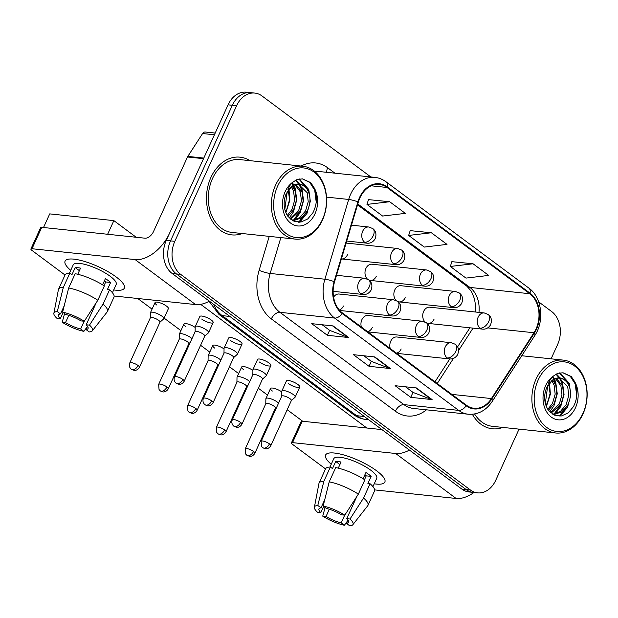 <?xml version="1.0" encoding="UTF-8"?>
<svg xmlns="http://www.w3.org/2000/svg" width="618" height="618" viewBox="0 0 618 618"><rect width="100%" height="100%" fill="white"/><g stroke="black" fill="none" stroke-linecap="round" stroke-linejoin="round"><path stroke-width="0.93" d="M339.297 310.012A8.142 6.118 96 0 0 343.43 305.995M422.442 321.236L426.451 322.805A8.142 4.905 126.7 0 1 426.93 329.896A8.142 4.905 -53.3 0 1 418.34 336.47A8.142 6.118 96 0 1 416.377 325.462A8.142 6.118 96 0 1 422.442 321.236L367.934 315.504A8.142 6.118 96 0 0 361.87 319.722A8.142 6.118 96 0 0 361.375 327.046M367.555 331.65A8.142 6.118 96 0 0 372.291 327.478M451.31 342.72L455.319 344.288A8.142 4.905 126.7 0 1 455.798 351.379A8.142 4.905 -53.3 0 1 447.2 357.953A8.142 6.118 96 0 1 445.246 346.945A8.142 6.118 96 0 1 451.31 342.72L396.802 336.988A8.142 6.118 96 0 0 390.738 341.206A8.142 6.118 96 0 0 390.236 348.529M396.424 353.133A8.142 6.118 96 0 0 401.159 348.961M346.126 243.067L397.613 248.482A8.142 6.118 96 0 0 391.557 252.7A8.142 6.118 96 0 0 393.511 263.716A8.142 6.118 96 0 0 395.914 264.674L341.406 258.942A8.142 6.118 96 0 0 341.406 258.942A8.142 6.118 96 0 0 347.471 254.724M426.482 269.966L430.491 271.526A8.142 4.905 126.7 0 1 430.97 278.625A8.142 4.905 -53.3 0 1 422.38 285.199A8.142 6.118 96 0 1 420.418 274.183A8.142 6.118 96 0 1 426.482 269.966L371.974 264.226A8.142 6.118 96 0 0 365.91 268.451A8.142 6.118 96 0 0 367.331 279.004M369.101 280.139A8.142 6.118 96 0 0 370.275 280.425A8.142 6.118 96 0 0 376.331 276.207M455.35 291.449L459.359 293.009A8.142 4.905 126.7 0 1 459.838 300.109A8.142 4.905 -53.3 0 1 451.24 306.683A8.142 6.118 96 0 1 449.286 295.667A8.142 6.118 96 0 1 455.35 291.449L400.843 285.709A8.142 6.118 96 0 0 394.778 289.935A8.142 6.118 96 0 0 396.2 300.487M397.969 301.623A8.142 6.118 96 0 0 399.135 301.908A8.142 6.118 96 0 0 405.199 297.691M484.211 312.932L488.22 314.492A8.142 4.905 126.7 0 1 488.707 321.592A8.142 4.905 -53.3 0 1 480.109 328.166A8.142 6.118 96 0 1 478.154 317.15A8.142 6.118 96 0 1 484.211 312.932L429.703 307.192A8.142 6.118 96 0 0 423.647 311.418A8.142 6.118 96 0 0 425.06 321.97M426.837 323.106A8.142 6.118 96 0 0 428.004 323.392A8.142 6.118 96 0 0 434.068 319.174M393.573 299.753L397.583 301.321A8.142 4.905 126.7 0 1 398.069 308.413A8.142 4.905 -53.3 0 1 389.471 314.987A8.142 6.118 96 0 1 387.517 303.979A8.142 6.118 96 0 1 393.573 299.753L339.066 294.021A8.142 6.118 96 0 0 333.589 297.158M210.923 177.412A39.081 29.355 96 0 0 231.843 234.886A39.081 29.355 96 0 0 242.264 233.527A39.081 29.355 96 0 1 231.843 234.886A39.081 29.355 96 0 1 210.923 177.412A39.081 29.355 96 0 1 240.023 157.165A39.081 29.355 96 0 0 210.923 177.412M472.368 414.276A39.081 29.355 96 0 0 492.368 428.784A39.081 29.355 96 0 0 502.782 427.424A39.081 29.355 96 0 1 492.368 428.784A39.081 29.355 96 0 1 472.368 414.276M359.915 197.899A26.049 19.575 -84 0 1 379.321 184.396A26.049 19.575 -84 0 1 386.999 187.47L529.765 293.728A26.049 19.575 -84 0 1 533.967 332.747L491.426 398.564A26.049 19.575 -84 0 1 474.091 408.289A26.049 19.575 -84 0 1 466.405 405.215L342.38 312.909A26.049 19.575 -84 0 1 334.562 281.816L358.363 202.055A26.049 19.575 -84 0 1 359.915 197.899M359.506 197.59A26.705 20.062 96 0 0 357.907 201.847L334.106 281.615A26.705 20.062 96 0 0 342.125 313.481L466.15 405.787A26.705 20.062 96 0 0 491.789 398.965L534.338 333.148A26.705 20.062 96 0 0 530.028 293.156L387.262 186.899A26.705 20.062 96 0 0 359.506 197.59M370.823 176.957L262.001 95.96A24.426 18.347 96 0 0 254.794 93.079L246.25 92.182A24.426 18.347 96 0 0 228.057 104.836L166.265 240.433A24.426 18.347 96 0 0 172.144 273.473L461.839 489.077L466.119 489.533A24.426 18.347 96 0 0 473.318 492.415A24.426 18.347 96 0 1 466.119 489.533L176.416 273.921L466.119 489.533L470.391 489.981A24.426 18.347 96 0 0 477.59 492.863A24.426 18.347 96 0 0 495.775 480.201L519.05 429.131M166.265 240.433L170.545 240.881A24.426 18.347 96 0 0 176.416 273.921A24.426 18.347 96 0 1 170.545 240.881L232.337 105.292L170.545 240.881L174.817 241.329A24.426 18.347 96 0 0 180.688 274.377L470.391 489.981M250.522 92.63A24.426 18.347 96 0 0 232.337 105.292A24.426 18.347 96 0 1 250.522 92.63M473.064 263.786L450.337 266.458L465.972 278.092L488.699 275.419L473.064 263.786L451.866 261.669M389.695 201.738L366.968 204.411L382.604 216.045L405.331 213.372L389.695 201.738L368.498 199.622M431.379 232.762L408.652 235.435L424.288 247.069L447.015 244.396L431.379 232.762L410.182 230.645M249.927 160.657A39.081 29.355 96 0 0 240.023 157.165A39.081 29.355 96 0 1 249.927 160.657M551.094 358.826L557.567 344.612A24.426 18.347 96 0 0 551.696 311.572L538.664 301.87M254.794 93.079A24.426 18.347 96 0 0 236.609 105.74L174.817 241.329M348.737 337.544L327.362 335.296L311.735 323.662L333.11 325.918L348.737 337.544A6.512 3.924 -53.3 0 1 348.034 337.382L332.546 325.856M432.106 399.591L410.731 397.343L395.103 385.709L416.478 387.957L432.106 399.591A6.512 3.924 -53.3 0 1 431.403 399.429L415.914 387.903M390.421 368.567L369.046 366.319L353.419 354.686L374.794 356.934L390.421 368.567A6.512 3.924 -53.3 0 1 389.719 368.405L374.23 356.88M369.046 366.319L371.318 361.352M363.832 355.783L371.403 361.414L389.719 368.405M410.731 397.343L412.994 392.376M405.516 386.806L413.079 392.438L431.403 399.429M327.362 335.296L329.633 330.329M322.156 324.759L329.718 330.391L348.034 337.382M408.652 235.435L410.221 230.537M366.968 204.411L368.537 199.514M450.337 266.458L451.905 261.561M461.839 489.077A24.426 18.347 96 0 0 469.039 491.959L477.59 492.863M159.954 322.225L163.654 318.903A7.331 1.97 -155.5 0 0 163.793 318.71A7.331 1.97 -155.5 0 0 161.939 316.184A7.331 1.97 -155.5 0 0 152.437 312.183A7.331 1.97 -155.5 0 0 150.46 312.638A7.331 1.97 -155.5 0 0 150.406 312.863L150.328 317.837M159.892 322.287A5.292 1.421 -155.5 0 0 159.992 322.148A5.292 1.421 -155.5 0 0 158.648 320.325A5.292 1.421 -155.5 0 0 151.789 317.436A5.292 1.421 -155.5 0 0 150.359 317.76L129.772 362.936C128.899 365.153 129.278 367.154 130.916 368.938L131.425 369.379A5.292 3.19 126.7 0 0 132.476 369.773A5.292 3.19 -53.3 0 0 138.061 365.493A5.292 1.421 -155.5 0 0 133.04 363.013A5.292 1.421 -155.5 0 0 129.772 362.936M204.743 336.161L208.444 332.839A7.331 1.97 -155.5 0 0 208.583 332.646A7.331 1.97 -155.5 0 0 204.89 328.93A7.331 1.97 -155.5 0 0 197.219 326.119A7.331 1.97 -155.5 0 0 195.242 326.574A7.331 1.97 -155.5 0 0 195.195 326.798L195.11 331.773M204.674 336.223A5.292 1.421 -155.5 0 0 204.774 336.084A5.292 1.421 -155.5 0 0 203.438 334.261A5.292 1.421 -155.5 0 0 196.57 331.372A5.292 1.421 -155.5 0 0 195.149 331.696L174.562 376.872C173.689 379.089 174.067 381.09 175.705 382.874L176.215 383.307A5.292 3.19 126.7 0 0 177.258 383.701A5.292 3.19 -53.3 0 0 182.851 379.429A5.292 1.421 -155.5 0 0 177.822 376.949A5.292 1.421 -155.5 0 0 174.562 376.872M191.966 338.672A7.331 1.97 -155.5 0 0 190.8 337.667A7.331 1.97 -155.5 0 0 181.306 333.666A7.331 1.97 -155.5 0 0 179.328 334.122A7.331 1.97 -155.5 0 0 179.274 334.346L179.189 339.321M188.753 343.77A5.292 1.421 -155.5 0 0 188.853 343.631A5.292 1.421 -155.5 0 0 187.517 341.808A5.292 1.421 -155.5 0 0 180.657 338.919A5.292 1.421 -155.5 0 0 179.228 339.243L158.641 384.419L159.05 389.549L160.294 390.862A5.292 3.19 126.7 0 0 161.337 391.256A5.292 3.19 -53.3 0 0 166.93 386.976A5.292 1.421 -155.5 0 0 161.901 384.496A5.292 1.421 -155.5 0 0 158.641 384.419M220.835 360.155A7.331 1.97 -155.5 0 0 219.668 359.151A7.331 1.97 -155.5 0 0 210.166 355.149A7.331 1.97 -155.5 0 0 208.189 355.605A7.331 1.97 -155.5 0 0 208.142 355.829L208.057 360.804M217.621 365.253A5.292 1.421 -155.5 0 0 217.721 365.114A5.292 1.421 -155.5 0 0 216.377 363.291A5.292 1.421 -155.5 0 0 209.517 360.402A5.292 1.421 -155.5 0 0 208.088 360.727L187.501 405.902L187.918 411.032L189.162 412.345A5.292 3.19 126.7 0 0 190.205 412.739A5.292 3.19 -53.3 0 0 195.79 408.459A5.292 1.421 -155.5 0 0 190.769 405.98A5.292 1.421 -155.5 0 0 187.501 405.902M249.703 381.638A7.331 1.97 -155.5 0 0 248.536 380.634A7.331 1.97 -155.5 0 0 239.035 376.632A7.331 1.97 -155.5 0 0 237.057 377.088A7.331 1.97 -155.5 0 0 237.003 377.312L236.926 382.287M246.489 386.737A5.292 1.421 -155.5 0 0 246.59 386.598A5.292 1.421 -155.5 0 0 245.246 384.775A5.292 1.421 -155.5 0 0 238.386 381.885A5.292 1.421 -155.5 0 0 236.957 382.21L216.37 427.386L216.779 432.515L218.023 433.828A5.292 3.19 126.7 0 0 219.073 434.222A5.292 3.19 -53.3 0 0 224.658 429.943A5.292 1.421 -155.5 0 0 219.637 427.463A5.292 1.421 -155.5 0 0 216.37 427.386M278.563 403.121A7.331 1.97 -155.5 0 0 277.397 402.117A7.331 1.97 -155.5 0 0 267.903 398.116A7.331 1.97 -155.5 0 0 265.918 398.571A7.331 1.97 -155.5 0 0 265.871 398.795L265.786 403.77M275.35 408.22A5.292 1.421 -155.5 0 0 275.45 408.081A5.292 1.421 -155.5 0 0 274.114 406.258A5.292 1.421 -155.5 0 0 267.254 403.369A5.292 1.421 -155.5 0 0 265.825 403.693L245.238 448.869L245.647 453.998L246.891 455.311A5.292 3.19 126.7 0 0 247.934 455.705A5.292 3.19 -53.3 0 0 253.527 451.426A5.292 1.421 -155.5 0 0 248.498 448.946A5.292 1.421 -155.5 0 0 245.238 448.869M233.604 357.644L237.304 354.323A7.331 1.97 -155.5 0 0 237.443 354.129A7.331 1.97 -155.5 0 0 233.758 350.414A7.331 1.97 -155.5 0 0 226.088 347.602A7.331 1.97 -155.5 0 0 224.11 348.058A7.331 1.97 -155.5 0 0 224.064 348.282L223.979 353.257M233.542 357.706A5.292 1.421 -155.5 0 0 233.643 357.567A5.292 1.421 -155.5 0 0 232.298 355.744A5.292 1.421 -155.5 0 0 225.439 352.855A5.292 1.421 -155.5 0 0 224.01 353.179L203.422 398.355C202.549 400.572 202.936 402.573 204.566 404.357L205.083 404.79A5.292 3.19 126.7 0 0 206.126 405.184A5.292 3.19 -53.3 0 0 211.711 400.912A5.292 1.421 -155.5 0 0 206.69 398.432A5.292 1.421 -155.5 0 0 203.422 398.355M262.472 379.128L266.173 375.806A7.331 1.97 -155.5 0 0 266.312 375.613A7.331 1.97 -155.5 0 0 262.627 371.897A7.331 1.97 -155.5 0 0 254.956 369.085A7.331 1.97 -155.5 0 0 252.978 369.541A7.331 1.97 -155.5 0 0 252.924 369.765L252.839 374.74M262.403 379.189A5.292 1.421 -155.5 0 0 262.511 379.05A5.292 1.421 -155.5 0 0 261.167 377.227A5.292 1.421 -155.5 0 0 254.307 374.338A5.292 1.421 -155.5 0 0 252.878 374.662L232.291 419.838C231.418 422.055 231.796 424.056 233.434 425.841L233.944 426.273A5.292 3.19 126.7 0 0 234.994 426.667A5.292 3.19 -53.3 0 0 240.58 422.395A5.292 1.421 -155.5 0 0 235.551 419.916A5.292 1.421 -155.5 0 0 232.291 419.838M291.341 400.611L295.033 397.289A7.331 1.97 -155.5 0 0 295.18 397.096A7.331 1.97 -155.5 0 0 291.487 393.38A7.331 1.97 -155.5 0 0 283.816 390.568A7.331 1.97 -155.5 0 0 281.839 391.024A7.331 1.97 -155.5 0 0 281.793 391.248L281.708 396.223M291.271 400.673A5.292 1.421 -155.5 0 0 291.372 400.534A5.292 1.421 -155.5 0 0 290.027 398.71A5.292 1.421 -155.5 0 0 283.168 395.821A5.292 1.421 -155.5 0 0 281.746 396.146L261.159 441.322L261.569 446.451L262.812 447.756A5.292 3.19 126.7 0 0 263.855 448.15A5.292 3.19 -53.3 0 0 269.448 443.878A5.292 1.421 -155.5 0 0 264.419 441.399A5.292 1.421 -155.5 0 0 261.159 441.322M70.73 270.336A32.569 8.745 24.5 0 1 70.506 258.981A32.569 8.745 24.5 0 1 116.084 276.903A32.569 8.745 24.5 0 1 122.41 282.635A32.569 8.745 24.5 0 1 113.697 289.919A32.569 8.745 24.5 0 0 124.342 288.158A32.569 8.745 24.5 0 0 116.084 276.903A32.569 8.745 24.5 0 0 85.16 261.638A32.569 8.745 24.5 0 0 65.075 261.144A32.569 8.745 24.5 0 0 70.73 270.336M203.847 158.084A4.071 3.059 96 0 0 203.523 158.672L169.517 233.295A32.569 19.637 126.7 0 1 135.133 259.591L31.997 248.737A4.071 1.089 -155.5 0 0 30.9 248.992A4.071 1.089 -155.5 0 0 31.935 250.398L65.014 275.018M209.355 301.175A32.569 19.637 126.7 0 1 195.574 304.574L114.114 296.007M30.9 248.992L40.657 227.586A4.071 1.089 24.5 0 1 41.754 227.331L144.89 238.185A8.142 4.905 -53.3 0 0 153.488 231.611L187.493 156.987A4.071 3.059 -84 0 1 187.818 156.4L202.596 133.534A4.071 3.059 -84 0 1 205.307 132.013L215.203 133.055M331.248 464.234A32.569 8.745 24.5 0 1 331.024 452.878A32.569 8.745 24.5 0 1 376.609 470.792A32.569 8.745 24.5 0 1 382.936 476.532A32.569 8.745 24.5 0 1 374.214 483.809A32.569 8.745 24.5 0 0 384.867 482.048A32.569 8.745 24.5 0 0 376.609 470.792A32.569 8.745 24.5 0 0 345.686 455.528A32.569 8.745 24.5 0 0 325.593 455.041A32.569 8.745 24.5 0 0 331.248 464.234M409.44 450.082A32.569 19.637 126.7 0 1 395.651 453.481L292.523 442.635A4.071 1.089 -155.5 0 0 291.418 442.882A4.071 1.089 -155.5 0 0 292.453 444.288L325.539 468.915M473.96 492.476A32.569 19.637 126.7 0 1 456.099 498.463L374.639 489.896M291.418 442.882L301.175 421.476A4.071 1.089 24.5 0 1 302.279 421.221L381.924 429.603M302.828 166.227L239.769 159.591A36.64 27.524 96 0 0 212.484 178.579A36.64 27.524 96 0 0 232.098 232.461L295.157 239.096A36.64 27.524 96 0 0 322.441 220.108A36.64 27.524 96 0 0 302.828 166.227A36.64 27.524 96 0 0 275.543 185.207A36.64 27.524 96 0 0 295.157 239.096M322.465 219.444A35.01 26.304 96 0 0 314.044 172.082A35.01 26.304 96 0 0 277.652 186.095A35.01 26.304 96 0 0 286.072 233.457A35.01 26.304 96 0 0 322.465 219.444M307.246 189.448A18.401 13.828 96 0 0 298.78 184.133L294.361 184.828L292.314 185.956L286.397 193.364C283.446 199.645 282.828 209.1 288.088 216.578L293.998 221.236L300.966 222.055L307.718 218.973L312.986 212.662C317.343 203.832 317.536 195.218 313.55 186.845L310.754 182.634L302.573 178.903L297.188 179.405L293.156 181.993C290.63 184.04 288.869 186.713 287.857 190.02L293.898 185.006C299.104 182.735 303.554 184.218 307.246 189.448C310.893 195.883 310.893 203.083 307.254 211.055L301.437 217.891L293.867 220.526L292.484 220.479M288.274 190.058L289.556 199.73L286.899 208.915L285.369 211.41M287.208 191.758L284.813 209.448M292.167 186.049L295.288 191.395L296.346 200.448L293.681 209.626L287.949 216.4M291.232 186.775L293.596 191.217L294.647 200.271L291.99 209.448L287.277 215.427M295.767 184.357L302.078 192.105L303.137 201.159L300.472 210.344L290.638 219.197M294.886 184.627L300.379 191.928L301.437 200.981L298.772 210.166L289.989 218.641M298.332 184.094L307.169 192.646L308.22 201.7L305.562 210.877L299.776 217.683L292.252 220.348M299.313 178.95L308.776 189.502L310.321 201.329L307.022 213.318L299.66 222.21M295.86 180.085L299.568 184.04M299.861 184.481L301.986 188.791L303.538 200.618L300.232 212.607L294.67 220.031M292.353 182.727L292.909 183.515M293.071 183.77L293.589 184.612M293.844 185.068L295.203 188.073L296.748 199.9L293.45 211.889L289.27 217.938M288.985 189.1L289.865 200.24L285.848 212.677M302.387 178.888L309.703 182.356L314.709 190.128L316.231 202.287M298.865 179.019L307.926 189.417L309 193.202M306.837 211.819L298.649 222.233M295.443 180.332L298.733 183.971M298.888 184.203L301.136 188.699L302.21 192.492M300.054 211.109L293.48 220.247M292.105 183.492L292.94 184.882M293.21 185.392L295.427 191.781M288.374 189.904L288.637 191.062M582.959 413.998A36.64 27.524 96 0 0 563.346 360.116A36.64 27.524 96 0 0 536.061 379.104A36.64 27.524 96 0 0 555.675 432.986A36.64 27.524 96 0 0 582.959 413.998M582.983 413.342A35.01 26.304 96 0 0 574.562 365.98A35.01 26.304 96 0 0 538.178 379.993A35.01 26.304 96 0 0 546.598 427.347A35.01 26.304 96 0 0 582.983 413.342M567.764 383.338A18.401 13.828 96 0 0 559.298 378.023L554.887 378.718L552.832 379.846L546.915 387.262C543.971 393.535 543.346 402.99 548.614 410.468L554.516 415.134L561.492 415.945L568.243 412.863L573.512 406.559C577.869 397.722 578.054 389.116 574.076 380.734L571.279 376.524L563.091 372.793L557.706 373.295L553.682 375.883C551.156 377.93 549.387 380.603 548.375 383.909L554.416 378.896C559.622 376.625 564.072 378.108 567.764 383.338C571.411 389.773 571.411 396.972 567.78 404.945L561.955 411.781L554.392 414.415L553.002 414.369M548.792 383.948L550.082 393.627L547.417 402.805L545.895 405.3M547.726 385.647L545.331 403.345M552.685 379.946L555.814 385.284L556.864 394.338L554.199 403.523L548.475 410.29M551.75 380.665L554.114 385.107L555.173 394.16L552.507 403.338L547.795 409.317M556.285 378.247L562.596 385.995L563.655 395.056L560.99 404.234L551.163 413.094M555.404 378.517L560.905 385.817L561.955 394.871L559.29 404.056L550.514 412.53M558.85 377.992L567.687 386.536L568.745 395.59L566.08 404.767L560.302 411.573L552.778 414.238M474.593 413.975A36.64 27.524 96 0 0 492.623 426.35L555.675 432.986M559.831 372.839L569.294 383.392L570.839 395.219L567.54 407.216L560.178 416.099M556.378 373.975L560.093 377.93M560.379 378.37L562.511 382.681L564.056 394.508L560.75 406.497L555.188 413.921M552.878 376.617L553.427 377.405M553.597 377.66L554.107 378.502M554.361 378.958L555.721 381.97L557.266 393.79L553.967 405.787L549.796 411.827M549.502 382.99L550.383 394.129L546.366 406.567M562.905 372.778L570.229 376.246L575.234 384.017L576.756 396.177M559.383 372.909L568.444 383.307L569.518 387.1M567.355 405.717L559.166 416.123M555.961 374.222L559.251 377.861M559.414 378.092L561.662 382.588L562.728 386.381M560.572 404.999L553.998 414.137M552.623 377.382L553.458 378.772M553.736 379.282L555.945 385.671M548.9 383.793L549.155 384.952M281.839 391.024L286.428 380.958A7.331 1.97 24.5 0 1 290.947 381.067A7.331 1.97 24.5 0 1 297.907 384.504A7.331 1.97 24.5 0 1 299.761 387.038A7.331 1.97 24.5 0 1 295.242 386.922A7.331 1.97 24.5 0 1 288.282 383.492M252.978 369.541L257.559 359.475A7.331 1.97 24.5 0 1 262.078 359.583A7.331 1.97 24.5 0 1 269.039 363.021A7.331 1.97 24.5 0 1 270.9 365.555A7.331 1.97 24.5 0 1 266.373 365.439A7.331 1.97 24.5 0 1 259.421 362.009M224.11 348.058L228.699 337.992A7.331 1.97 24.5 0 1 233.218 338.1A7.331 1.97 24.5 0 1 240.17 341.538A7.331 1.97 24.5 0 1 242.032 344.071A7.331 1.97 24.5 0 1 237.513 343.956A7.331 1.97 24.5 0 1 230.553 340.526M272.368 391.039A7.331 1.97 24.5 0 1 270.506 388.506A7.331 1.97 24.5 0 1 274.894 388.575A7.331 1.97 24.5 0 1 281.777 391.905M243.5 369.556A7.331 1.97 24.5 0 1 241.638 367.022A7.331 1.97 24.5 0 1 246.026 367.092A7.331 1.97 24.5 0 1 252.916 370.421M214.631 348.073A7.331 1.97 24.5 0 1 212.777 345.539A7.331 1.97 24.5 0 1 217.157 345.609A7.331 1.97 24.5 0 1 224.048 348.938M185.771 326.59A7.331 1.97 24.5 0 1 183.909 324.056A7.331 1.97 24.5 0 1 188.297 324.126A7.331 1.97 24.5 0 1 195.188 327.455M195.242 326.574L199.83 316.509A7.331 1.97 24.5 0 1 204.349 316.617A7.331 1.97 24.5 0 1 211.31 320.054A7.331 1.97 24.5 0 1 213.164 322.588A7.331 1.97 24.5 0 1 208.645 322.472A7.331 1.97 24.5 0 1 201.692 319.042M156.902 305.107A7.331 1.97 24.5 0 1 155.041 302.573A7.331 1.97 24.5 0 1 159.568 302.681A7.331 1.97 24.5 0 1 166.52 306.119A7.331 1.97 24.5 0 1 168.382 308.652L163.793 318.71M43.515 227.517L49.734 213.882L113.859 220.626L136.223 237.273M302.704 421.267L287.185 409.719M267.509 395.08L258.324 388.235M238.648 373.596L229.456 366.752M209.78 352.113L200.587 345.269M180.919 330.63L164.079 318.092M152.051 309.147L137.729 298.486M200.68 304.357L366.829 428.011M113.859 220.626L107.64 234.261M63.121 312.507L60.294 318.726A16.284 4.372 24.5 0 1 58.432 314.995A16.284 4.372 24.5 0 1 60.487 313.959L64.218 305.771M68.675 287.973L62.619 312.136L65.825 314.523A16.284 4.372 24.5 0 1 80.989 320.904L84.272 321.244L97.829 300.24L104.334 285.964A26.868 7.215 24.5 0 0 75.18 273.704L68.675 287.973A26.868 7.215 24.5 0 1 97.829 300.24M69.448 273.148L73.225 264.859A23.608 6.334 24.5 0 1 87.787 265.215A23.608 6.334 24.5 0 1 110.205 276.285A23.608 6.334 24.5 0 1 116.192 284.442L112.414 292.731M102.573 284.844L105.415 278.602A23.608 6.334 24.5 0 1 108.258 280.564A23.608 6.334 24.5 0 1 110.63 282.48L107.377 289.61L109.541 289.842A26.868 7.215 24.5 0 1 113.951 297.212L107.447 311.48A26.868 7.215 24.5 0 1 107.2 311.889L92.314 330.846A21.166 5.686 24.5 0 1 89.208 331.928L86.01 329.541L87.493 326.273M96.308 302.588L86.196 324.774L89.486 325.122L103.036 304.118L109.541 289.842M103.036 304.118A26.868 7.215 24.5 0 1 107.447 311.48M62.619 312.136A21.166 5.686 24.5 0 1 84.272 321.244M89.486 325.122A21.166 5.686 24.5 0 1 92.314 330.846M84.195 321.236L80.664 328.977L83.87 331.364L87.416 326.451M83.87 331.364A21.166 5.686 24.5 0 1 62.217 322.256L65.5 322.604L68.807 315.35M64.581 313.596L62.217 322.256M86.196 324.774A16.284 4.372 24.5 0 1 88.065 328.506A16.284 4.372 24.5 0 1 86.01 329.541M80.664 328.977A16.284 4.372 24.5 0 1 65.5 322.604M77.76 274.261L80.549 268.135A23.608 6.334 24.5 0 0 75.203 267.571L71.951 274.709L69.842 273.141L63.337 287.409L57.281 311.572L60.487 313.959M60.294 318.726L57.003 318.378A21.166 5.686 24.5 0 1 53.874 313.326L58.409 289.649A26.868 7.215 24.5 0 1 58.555 289.201L65.06 274.925A26.868 7.215 24.5 0 1 69.842 273.141M58.555 289.201A26.868 7.215 24.5 0 1 63.337 287.409M53.874 313.326A21.166 5.686 24.5 0 1 57.281 311.572M103.986 285.74L105.709 281.962A16.284 4.372 -155.5 0 0 104.411 280.811M75.203 267.571L79.382 270.684M105.709 281.962L110.63 282.48M323.647 506.405L320.812 512.616A16.284 4.372 24.5 0 1 318.95 508.892A16.284 4.372 24.5 0 1 321.005 507.849L324.736 499.661M329.201 481.862L323.144 506.026L326.35 508.413A16.284 4.372 24.5 0 1 341.507 514.794L344.798 515.142L358.347 494.13L364.852 479.854A26.868 7.215 24.5 0 0 335.705 467.594L329.201 481.862A26.868 7.215 24.5 0 1 358.347 494.13M329.973 467.038L333.743 458.749A23.608 6.334 24.5 0 1 348.305 459.104A23.608 6.334 24.5 0 1 370.73 470.174A23.608 6.334 24.5 0 1 376.717 478.332L372.94 486.621M363.09 478.734L365.941 472.492A23.608 6.334 24.5 0 1 368.776 474.454A23.608 6.334 24.5 0 1 371.148 476.37L367.895 483.508L370.066 483.732A26.868 7.215 24.5 0 1 374.477 491.101L367.973 505.377A26.868 7.215 24.5 0 1 367.725 505.779L352.832 524.736A21.166 5.686 24.5 0 1 349.734 525.818L346.528 523.431L348.019 520.163M356.833 496.486L346.721 518.672L350.004 519.012L363.562 498.008L370.066 483.732M363.562 498.008A26.868 7.215 24.5 0 1 367.973 505.377M323.144 506.026A21.166 5.686 24.5 0 1 344.798 515.142M350.004 519.012A21.166 5.686 24.5 0 1 352.832 524.736M344.713 515.126L341.182 522.874L344.388 525.254L347.934 520.348M344.388 525.254A21.166 5.686 24.5 0 1 322.735 516.146L326.026 516.494L329.324 509.24M325.099 507.486L322.735 516.146M346.721 518.672A16.284 4.372 24.5 0 1 348.583 522.395A16.284 4.372 24.5 0 1 346.528 523.431M341.182 522.874A16.284 4.372 24.5 0 1 326.026 516.494M338.278 468.15L341.066 462.025A23.608 6.334 24.5 0 0 335.721 461.468L332.469 468.599L330.36 467.03L323.855 481.306L317.799 505.47L321.005 507.849M320.812 512.616L317.528 512.268A21.166 5.686 24.5 0 1 314.392 507.216L318.934 483.539A26.868 7.215 24.5 0 1 319.073 483.091L325.578 468.823A26.868 7.215 24.5 0 1 330.36 467.03M319.073 483.091A26.868 7.215 24.5 0 1 323.855 481.306M314.392 507.216A21.166 5.686 24.5 0 1 317.799 505.47M364.512 479.63L366.235 475.852A16.284 4.372 -155.5 0 0 364.929 474.701M335.721 461.468L339.908 464.574M366.235 475.852L371.148 476.37M386.999 187.47L371.163 185.809M466.15 405.787A8.142 4.905 126.7 0 1 458.672 410.383L334.655 318.077A32.569 24.465 -84 0 1 324.875 279.212L348.676 199.452A32.569 24.465 -84 0 1 350.622 194.261A32.569 24.465 -84 0 1 374.871 177.381L320.147 171.626A32.569 24.465 96 0 0 315.149 171.781M357.907 201.847A8.142 1.298 16.6 0 0 348.676 199.452L326.513 197.119M334.106 281.615A8.142 1.298 16.6 0 0 324.875 279.212L270.159 273.457A32.569 24.465 96 0 0 279.931 312.322L334.655 318.077A8.142 4.905 -53.3 0 0 342.125 313.481M468.274 414.222A32.569 24.465 -84 0 1 458.672 410.383L403.956 404.628A32.569 24.465 96 0 0 413.558 408.467L468.274 414.222C478.008 414.856 485.987 410.591 492.222 401.43L534.763 335.613C544.682 321.028 541.971 297.25 528.846 288.081L386.08 181.831A8.142 4.905 126.7 0 1 387.262 186.899M491.789 398.965A8.142 3.005 32.9 0 1 492.222 401.43M534.338 333.148A8.142 3.005 32.9 0 1 534.763 335.613M530.028 293.156A8.142 4.905 -53.3 0 0 528.846 288.081M301.159 166.049A40.703 30.583 -84 0 1 327.656 167.764L334.933 173.179M426.459 409.827A40.703 30.583 -84 0 1 395.358 411.202L271.333 318.896A40.703 30.583 -84 0 1 259.12 270.313L269.247 236.37M236.609 105.74L228.057 104.836M180.688 274.377L172.144 273.473M280.858 237.59L270.159 273.457A8.142 1.298 -163.4 0 1 259.12 270.313M271.333 318.896A8.142 4.905 -53.3 0 1 279.931 312.322L403.956 404.628A8.142 4.905 -53.3 0 0 395.358 411.202M327.656 167.764A8.142 4.905 -53.3 0 0 326.798 172.322M491.426 398.564L451.882 394.4M533.967 332.747L487.749 327.888M437.235 383.508L453.481 358.378M458.587 350.476L473.033 328.127M478.965 312.376A26.049 19.575 96 0 0 469.912 287.432L357.791 203.979M529.765 293.728L469.912 287.432A14.654 8.837 -53.3 0 1 467.015 286.335L357.528 204.852M213.604 304.334A32.569 24.465 96 0 0 222.163 315.628L229.873 316.439M353.396 414.477A16.284 9.818 -53.3 0 0 356.609 415.69A32.569 24.465 96 0 0 366.211 419.529C361.515 419.012 357.235 417.328 353.396 414.477L218.95 314.415A16.284 9.818 -53.3 0 0 222.163 315.628L356.609 415.69L364.319 416.501M351.464 225.176L368.753 226.999A8.142 6.118 96 0 0 362.689 231.217A8.142 6.118 96 0 0 364.643 242.233A8.142 4.905 -53.3 0 0 373.241 235.659A8.142 4.905 126.7 0 0 372.762 228.56C376.045 231.086 376.779 234.624 374.948 239.166C372.863 242.179 370.228 243.523 367.046 243.191A8.142 6.118 96 0 1 364.643 242.233M159.992 322.148L139.405 367.324A5.292 1.421 -155.5 0 0 138.061 365.493M336.509 275.304L364.713 278.27A8.142 6.118 96 0 0 358.649 282.496A8.142 6.118 96 0 0 360.603 293.504A8.142 4.905 -53.3 0 0 369.201 286.93A8.142 4.905 126.7 0 0 368.722 279.838C372.005 282.364 372.739 285.902 370.908 290.445C368.822 293.457 366.188 294.801 363.005 294.469A8.142 6.118 96 0 1 360.603 293.504M204.774 336.084L184.187 381.26A5.292 1.421 -155.5 0 0 182.851 379.429M397.613 248.482L401.623 250.043A8.142 4.905 126.7 0 1 402.109 257.142A8.142 4.905 -53.3 0 1 393.511 263.716M188.853 343.631L168.266 388.807A5.292 1.421 -155.5 0 0 166.93 386.976M217.721 365.114L197.134 410.29A5.292 1.421 -155.5 0 0 195.79 408.459M422.38 285.199A8.142 6.118 96 0 0 424.775 286.157L370.275 280.425M246.59 386.598L226.003 431.773A5.292 1.421 -155.5 0 0 224.658 429.943M451.24 306.683A8.142 6.118 96 0 0 453.643 307.64L399.135 301.908M275.45 408.081L254.863 453.257A5.292 1.421 -155.5 0 0 253.527 451.426M480.109 328.166A8.142 6.118 96 0 0 482.511 329.124L428.004 323.392M233.643 357.567L213.055 402.743A5.292 1.421 -155.5 0 0 211.711 400.912M389.471 314.987A8.142 6.118 96 0 0 391.874 315.952L339.691 310.46M262.511 379.05L241.924 424.226A5.292 1.421 -155.5 0 0 240.58 422.395M418.34 336.47A8.142 6.118 96 0 0 420.734 337.436L367.857 331.874M291.372 400.534L270.784 445.709A5.292 1.421 -155.5 0 0 269.448 443.878M447.2 357.953A8.142 6.118 96 0 0 449.603 358.919L396.725 353.357M195.574 304.574L135.133 259.591M203.523 158.672L187.493 156.987M41.754 227.331L31.997 248.737M187.818 156.4L203.793 158.077M214.415 134.778L202.596 133.534M456.099 498.463L395.651 453.481M302.279 421.221L292.523 442.635M293.156 181.993A23.291 17.497 96 0 0 285.153 191.68A23.291 17.497 96 0 0 290.754 223.183A23.291 17.497 96 0 0 314.964 213.867A23.291 17.497 96 0 0 313.55 186.845M553.682 375.883A23.291 17.497 96 0 0 545.679 385.57A23.291 17.497 96 0 0 551.279 417.08A23.291 17.497 96 0 0 575.482 407.756A23.291 17.497 96 0 0 574.076 380.734M386.08 181.831C382.673 179.313 378.934 177.829 374.871 177.381M434.979 381.824L449.78 358.934M457.575 346.868L469.904 327.795M475.342 311.997L475.427 304.566L474.439 298.733L471.457 291.441L467.015 286.335M366.211 419.529L368.753 419.8M218.95 314.415L209.093 301.314M368.753 226.999L372.762 228.56M346.729 241.051L367.046 243.191M155.041 302.573L150.46 312.638M139.405 367.324C137.389 370.8 134.106 370.545 134.191 370.406L131.425 369.379M364.713 278.27L368.722 279.838M213.164 322.588L208.583 332.646M184.187 381.26C182.171 384.728 178.896 384.481 178.981 384.342L176.215 383.307M333.141 291.325L363.005 294.469M188.822 343.708L190.259 342.418M401.623 250.043C404.914 252.569 405.64 256.107 403.809 260.649C401.731 263.662 399.097 265.006 395.914 264.674M183.909 324.056L179.328 334.122M168.266 388.807C166.257 392.283 162.974 392.028 163.059 391.889L160.294 390.862M217.69 365.192L219.127 363.902M430.491 271.526C433.774 274.052 434.508 277.59 432.677 282.132C430.599 285.145 427.965 286.489 424.775 286.157M212.777 345.539L208.189 355.605M197.134 410.29C195.118 413.766 191.835 413.512 191.928 413.372L189.162 412.345M246.551 386.675L247.996 385.385M459.359 293.009C462.643 295.535 463.376 299.073 461.546 303.616C459.46 306.628 456.826 307.973 453.643 307.64M241.638 367.022L237.057 377.088M226.003 431.773C223.986 435.25 220.703 434.995 220.788 434.856L218.023 433.828M275.419 408.158L276.856 406.868M488.22 314.492C491.511 317.019 492.237 320.557 490.406 325.099C488.328 328.112 485.694 329.456 482.511 329.124M270.506 388.506L265.918 398.571M254.863 453.257C252.855 456.733 249.572 456.478 249.657 456.339L246.891 455.311M242.032 344.071L237.443 354.129M213.055 402.743C211.039 406.211 207.756 405.964 207.841 405.825L205.083 404.79M397.583 301.321C400.873 303.847 401.6 307.385 399.769 311.928C397.691 314.941 395.056 316.285 391.874 315.952M270.9 365.555L266.312 375.613M241.924 424.226C239.908 427.695 236.624 427.447 236.709 427.308L233.944 426.273M426.451 322.805C429.742 325.331 430.468 328.869 428.637 333.411C426.559 336.424 423.925 337.768 420.734 337.436M299.761 387.038L295.18 397.096M270.784 445.709C268.768 449.178 265.493 448.931 265.578 448.792L262.812 447.756M455.319 344.288C458.602 346.814 459.336 350.352 457.505 354.894C455.42 357.907 452.785 359.251 449.603 358.919M521.754 355.744L563.346 360.116"/></g></svg>
